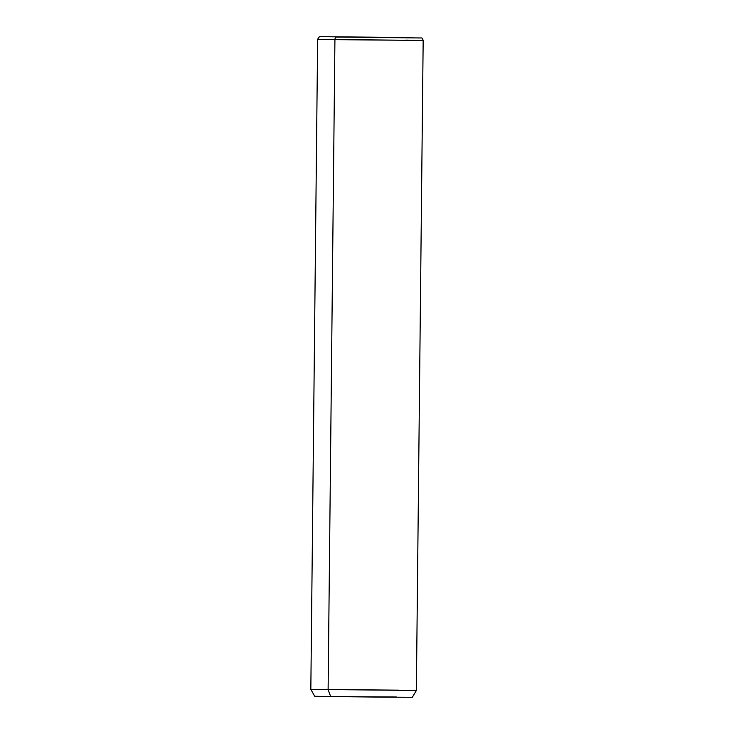 <?xml version="1.0" encoding="UTF-8"?>
<svg xmlns="http://www.w3.org/2000/svg" width="734" height="734" viewBox="0 0 734 734"><rect width="100%" height="100%" fill="white"/><g stroke="black" fill="none" stroke-linecap="round" stroke-linejoin="round"><path stroke-width="1.1" d="M416.361 690.474L310.831 689.373L317.638 39.342L318.978 37.067C320.281 36.783 318.024 36.672 323.602 36.7L404.14 37.48A2.642 1.771 -89.2 0 1 404.15 37.48L336.722 37.03A2.642 1.771 90.8 0 0 334.924 39.654A2.642 1.771 -89.2 0 1 336.722 37.03L421.518 37.975C422.004 37.728 422.555 38.553 423.169 40.443L334.924 39.654L328.116 689.694L334.924 39.654L317.638 39.342L423.169 40.443L416.361 690.474L412.334 697.291L383.231 697.144L330.704 696.557L328.116 689.694L330.704 696.557L314.721 696.272L310.831 689.373L399.076 690.162M330.704 696.557L396.342 696.997M423.169 40.443L405.884 40.122M361.798 37.076L345.503 37.021"/></g></svg>
